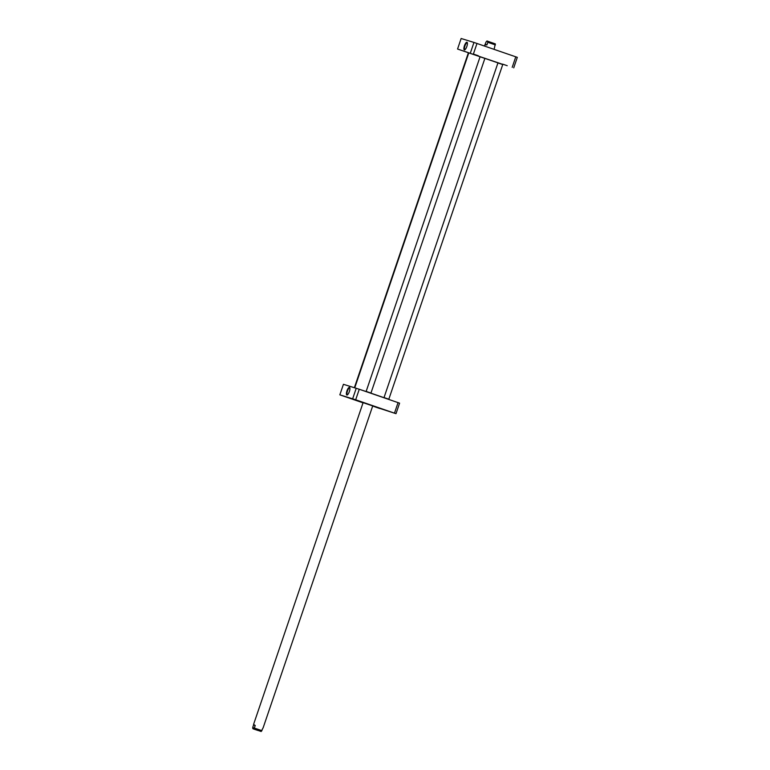 <?xml version="1.0" encoding="UTF-8"?>
<svg xmlns="http://www.w3.org/2000/svg" width="770" height="770" viewBox="0 0 770 770"><rect width="100%" height="100%" fill="white"/><g stroke="black" fill="none" stroke-linecap="round" stroke-linejoin="round"><path stroke-width="1.16" d="M388.244 399.226L387.656 398.995M384.095 397.715L370.803 393.123M366.241 391.583L359.407 389.302M354.758 387.791L468.776 52.889L499.865 63.381M502.358 64.237L457.563 49.03L502.714 64.497M486.938 44.872L484.908 44.852L486.149 41.792L487.323 41.041L487.882 42.052L486.938 44.872L485.273 44.362M494.109 49.338L495.322 43.861M513.725 67.876L517.305 57.346L473.964 42.437L461.143 38.5L457.563 49.03M473.723 54.179L478.334 55.758L473.723 54.179M464.175 51.244L468.795 52.822L464.175 51.244M502.608 64.122L507.228 65.7L502.608 64.122M465.042 49.646A3.619 1.126 109 0 1 464.849 49.636A3.619 1.126 109 0 1 464.955 45.873A3.619 1.126 109 0 1 467.207 42.783A3.619 1.126 109 0 1 467.371 42.889M464.445 45.709A4.043 1.261 -71 0 0 464.791 49.829A4.043 1.261 -71 0 0 466.832 46.489A4.043 1.261 -71 0 0 467.284 42.591A4.043 1.261 -71 0 0 464.445 45.709M470.383 52.966L473.964 42.437M473.406 53.987L476.986 43.457M512.204 67.327L515.784 56.797M370.043 392.921L366.886 391.834L370.043 392.921M366.376 391.661L370.745 393.152L366.376 391.661M484.879 58.414L480.076 56.778L484.879 58.414L370.957 393.047L366.154 391.41L480.076 56.778M387.907 399.062L384.75 397.984L387.907 399.062M384.24 397.801L388.609 399.303L384.24 397.801M502.743 64.564L497.94 62.928L502.743 64.564L388.831 399.197L384.028 397.561L497.94 62.928M363.045 402.845L339.839 394.837L355.682 399.784L396.001 413.683L372.67 406.069M389.389 411.469L384.769 409.89L389.389 411.469M350.947 398.591L346.336 397.012L350.947 398.591M367.973 404.058L361.65 401.892L367.973 404.058M356.164 400.429L349.84 398.263L356.164 400.429M372.719 405.925L363.103 402.652M385.837 410.208L379.514 408.042L385.837 410.208M379.841 408.533L375.231 406.955L379.841 408.533M360.495 401.526L355.875 399.948L360.495 401.526M396.001 413.683L399.582 403.153L359.272 389.254L343.43 384.307L339.839 394.837M347.559 394.769A3.619 1.126 109 0 1 347.357 394.75A3.619 1.126 109 0 1 347.472 390.958A3.619 1.126 109 0 1 349.715 387.907A3.619 1.126 109 0 1 349.878 388.013M349.359 391.564A4.043 1.261 -71 0 0 349.792 387.714A4.043 1.261 -71 0 0 346.972 390.785A4.043 1.261 -71 0 0 347.299 394.943A4.043 1.261 -71 0 0 349.359 391.564M352.66 398.773L356.24 388.244M398.061 402.604L394.481 413.134M359.272 389.254L355.682 399.784M253.571 724.994L253.59 724.358L255.236 725.504L254.1 728.564L253.186 728.824L252.695 727.554L253.571 724.994L255.236 725.504M252.772 728.603L261.184 731.5L263.196 727.631L372.738 405.867M257.989 730.47L253.754 729.065L257.989 730.47M495.418 44.92L487.814 42.312M254.36 728.064L261.964 730.682M254.658 728.256L252.695 727.554M484.908 44.852L484.503 46.036M486.919 40.983L495.331 43.88M354.383 387.676L468.266 53.149M253.59 724.358L363.122 402.594"/></g></svg>
